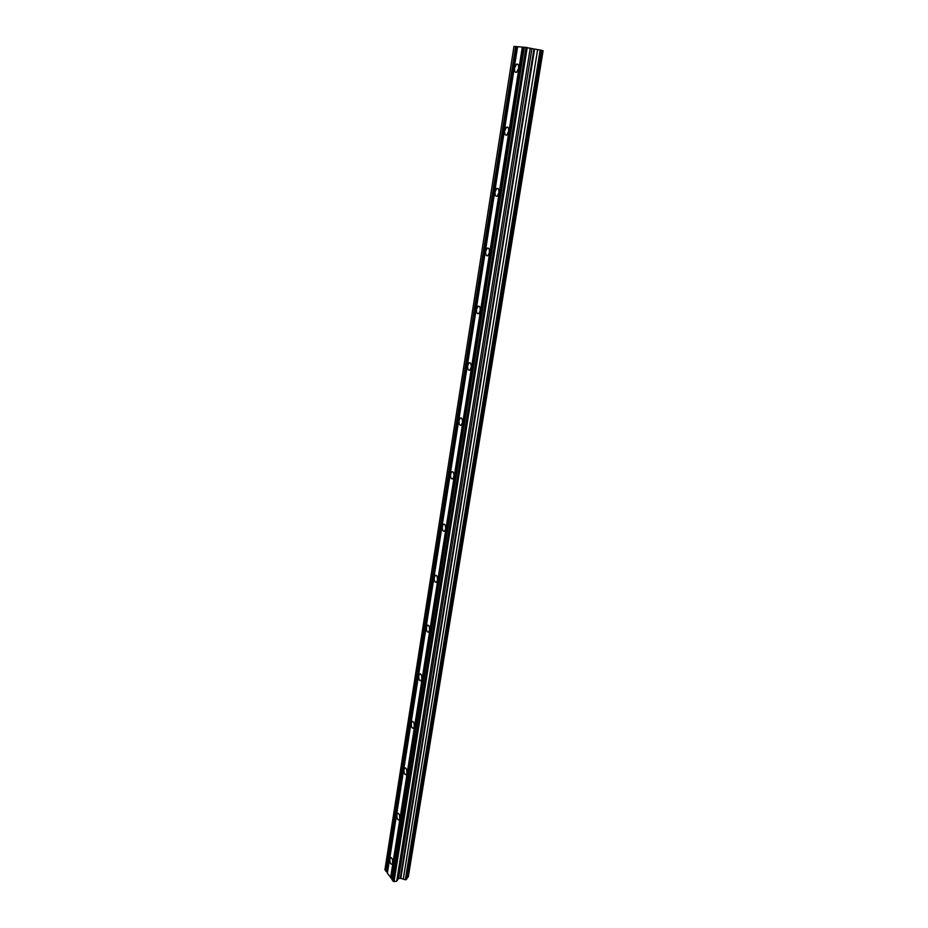 <?xml version="1.0" encoding="UTF-8"?>
<svg xmlns="http://www.w3.org/2000/svg" width="928" height="928" viewBox="0 0 928 928"><rect width="100%" height="100%" fill="white"/><g stroke="black" fill="none" stroke-linecap="round" stroke-linejoin="round"><path stroke-width="1.39" d="M518.578 68.44L516.641 72.28C515.017 72.755 514.332 71.328 514.599 68.011L516.525 64.16C518.16 63.696 518.845 65.122 518.578 68.44M508.579 131.498L506.792 135.082C505.145 135.534 504.449 134.096 504.704 130.755L506.491 127.171C508.138 126.707 508.834 128.157 508.579 131.498M498.858 192.862L497.199 196.202C495.552 196.643 494.844 195.182 495.076 191.818L496.735 188.477C498.382 188.036 499.09 189.498 498.858 192.862M489.381 252.602L487.85 255.71C486.202 256.128 485.483 254.655 485.704 251.268L487.246 248.147C488.894 247.73 489.601 249.214 489.381 252.602M480.159 310.776L478.744 313.687C477.096 314.082 476.377 312.574 476.574 309.175L478.001 306.263C479.648 305.869 480.368 307.377 480.159 310.776M471.18 367.453L469.858 370.168C468.222 370.527 467.492 369.008 467.689 365.597L469.011 362.871C470.647 362.5 471.378 364.031 471.18 367.453M462.422 422.681L461.204 425.21C459.569 425.558 458.838 424.003 459.024 420.581L460.242 418.029C461.877 417.693 462.608 419.236 462.422 422.681M453.896 476.516L452.76 478.894C451.136 479.196 450.405 477.63 450.567 474.185L451.704 471.807C453.328 471.494 454.059 473.06 453.896 476.516M445.568 529.006L444.512 531.234C442.911 531.5 442.18 529.911 442.331 526.466L443.387 524.227C444.999 523.96 445.718 525.55 445.568 529.006M437.459 580.22L436.473 582.308C434.872 582.54 434.153 580.928 434.292 577.471L435.267 575.372C436.868 575.14 437.587 576.752 437.459 580.22M429.536 630.182L428.62 632.142C427.042 632.339 426.312 630.704 426.439 627.235L427.356 625.263C428.933 625.066 429.664 626.702 429.536 630.182M421.799 678.948L420.952 680.792C419.398 680.955 418.667 679.296 418.783 675.816L419.642 673.972C421.196 673.809 421.915 675.468 421.799 678.948M414.259 726.554L413.47 728.294C411.928 728.41 411.208 726.728 411.313 723.26L412.102 721.508C413.644 721.392 414.364 723.074 414.259 726.554M406.882 773.059L406.151 774.694C404.631 774.764 403.912 773.07 404.005 769.59L404.747 767.943C406.267 767.862 406.974 769.567 406.882 773.059M399.69 818.473L398.994 820.016C397.497 820.05 396.79 818.334 396.871 814.842L397.567 813.299C399.063 813.264 399.771 814.993 399.69 818.473M392.648 862.854L392.01 864.316C390.526 864.304 389.83 862.564 389.899 859.084L390.549 857.623C392.022 857.623 392.718 859.363 392.648 862.854M524.343 47.27L517.592 46.69L387.37 873.26L392.057 879.141M517.592 46.736L513.984 46.4L384.9 869.803L387.452 872.703M407.253 877.505L408.297 876.844L543.1 50.75L541.998 50.495M400.838 878.352L405.304 879.802L407.079 878.538L542.022 50.39L524.355 47.224L391.964 879.698L394.052 881.6L396.685 881.182L398.576 878.422L400.838 878.352L534.586 49.126M390.584 877.772L522.325 47.061M386.64 871.566L516.386 46.644M386.002 871.357L515.608 46.528M407.972 877.227L542.787 50.657M406.336 879.64L541.372 50.17M405.304 879.802L540.166 49.95M403.274 879.141L537.625 49.578M400.316 878.143L533.925 49.033M398.576 878.422L531.918 48.662M396.685 881.182L530.248 48.094M394.052 881.6L527.22 47.525M393.101 881.287L526.025 47.351M391.222 877.981L523.125 47.177M390.549 857.623L391.14 857.53M397.567 813.299L398.205 813.218M404.747 767.943L405.443 767.862M412.102 721.508L412.856 721.439M419.642 673.972L420.454 673.902M427.356 625.263L428.237 625.217M435.267 575.372L436.218 575.337M443.387 524.227L444.396 524.216M451.704 471.807L452.783 471.807M460.242 418.029L461.39 418.064M469.011 362.871L470.229 362.929M478.001 306.263L479.289 306.356M487.246 248.147L488.58 248.286M496.735 188.477L498.139 188.651M506.491 127.171L507.941 127.38M516.525 64.16L518.01 64.426"/></g></svg>
